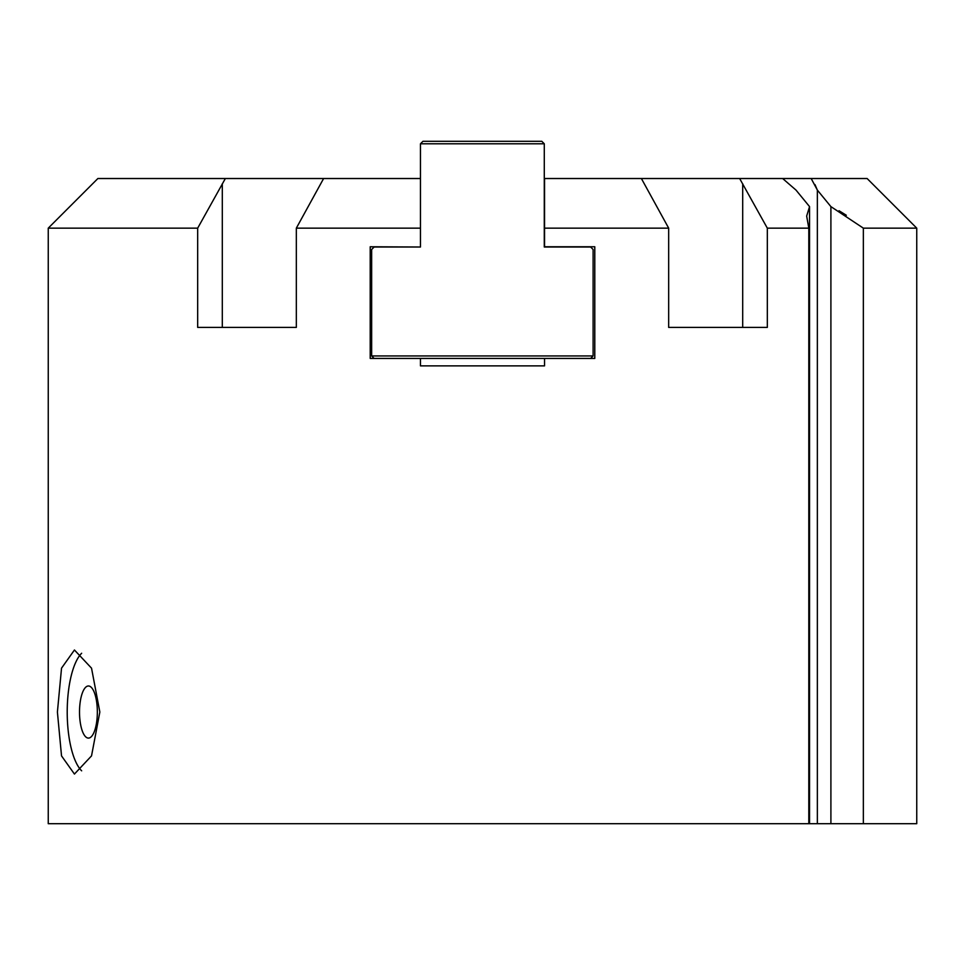 <?xml version="1.0" encoding="UTF-8"?>
<svg xmlns="http://www.w3.org/2000/svg" width="965" height="965" viewBox="0 0 965 965"><rect width="100%" height="100%" fill="white"/><g stroke="black" fill="none" stroke-linecap="round" stroke-linejoin="round"><path stroke-width="1.45" d="M808.803 228.15L767.32 228.15L739.648 178.525L782.651 178.525L796.004 190.093L809.551 206.619L806.668 216.064L808.803 228.15L808.803 823.7L48.25 823.7L48.25 228.15L197.68 228.15L225.352 178.525L420.463 178.525M420.463 365.868L544.537 365.868L420.463 365.868L420.463 358.425M594.79 358.425L594.79 246.763L594.79 358.425L590.628 358.425L593.113 355.952L371.646 355.952L371.646 249.489L374.118 247.016L420.463 247.016L420.463 143.785L544.284 143.785L541.811 141.3L422.947 141.3L420.463 143.785M782.651 178.525L867.125 178.525L916.75 228.15L863.349 228.15L863.349 823.7L916.75 823.7L916.75 228.15M839.007 210.72L846.317 215.267M814.967 184.568L817.355 190.093L817.355 823.7L863.349 823.7M641.387 178.525L668.673 228.15L544.537 228.15L544.537 178.525L739.648 178.525M97.344 712.037A26.055 8.914 -90 0 0 88.43 685.982A26.055 8.914 -90 0 0 79.516 712.037A26.055 8.914 -90 0 0 88.43 738.092A26.055 8.914 -90 0 0 97.344 712.037M57.405 712.037L61.531 668.154L74.438 650L91.53 668.166L99.841 712.037L91.53 755.885L74.438 774.063L61.531 755.909L57.405 712.037M81.651 653.257A62.037 21.218 -90 0 0 67.212 712.037A62.037 21.218 -90 0 0 81.651 770.818M420.463 228.15L296.327 228.15L323.613 178.525M296.327 228.15L296.327 327.412L222.3 327.412L222.3 183.724M197.68 228.15L197.68 327.412L296.327 327.412M590.628 358.425L370.21 358.425L370.21 246.763L420.463 247.016L374.118 247.016M544.537 358.425L544.537 365.868M544.537 228.15L544.537 246.763L594.79 246.763M830.901 823.7L830.901 206.619L817.355 190.093L811.167 178.525M863.349 228.15L830.901 206.619M809.551 206.619L809.551 823.7L817.355 823.7M808.803 823.7L809.551 823.7M767.32 228.15L767.32 327.412L668.673 327.412L742.7 327.412L742.7 183.724M668.673 327.412L668.673 228.15M48.25 228.15L97.875 178.525L225.352 178.525M544.284 143.785L544.284 247.016L590.628 247.016L544.284 247.016L544.284 197.137M593.113 355.952L593.113 249.489L590.628 247.016M371.646 355.952L374.118 358.425"/></g></svg>
